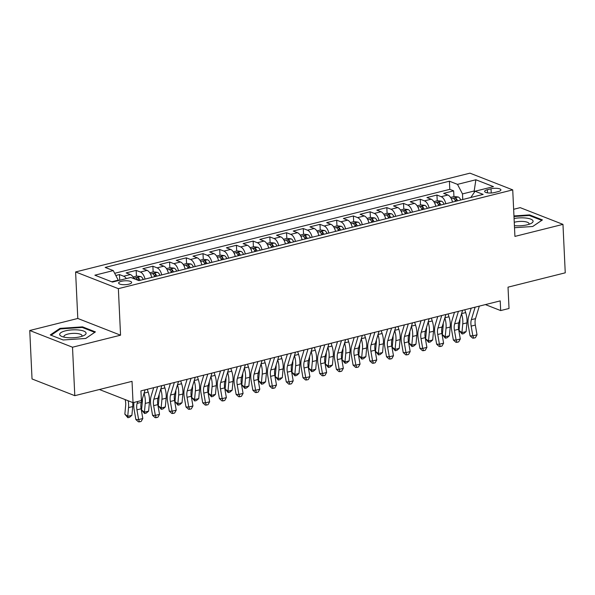 <?xml version="1.0" encoding="UTF-8"?>
<svg xmlns="http://www.w3.org/2000/svg" width="595" height="595" viewBox="0 0 595 595"><rect width="100%" height="100%" fill="white"/><g stroke="black" fill="none" stroke-linecap="round" stroke-linejoin="round"><path stroke-width="0.89" d="M128.84 284.187A6.508 1.949 -2.7 0 0 131.644 282.439A6.508 1.949 -2.7 0 0 128.118 280.877A6.508 1.949 -2.7 0 0 121.44 281.294A6.508 1.949 -2.7 0 0 118.643 283.049A6.508 1.949 -2.7 0 0 122.161 284.603A6.508 1.949 -2.7 0 0 128.84 284.187M29.75 330.5L32.033 378.955L74.799 395.675L72.508 347.22L120.554 335.186L118.36 288.664L75.602 271.945L77.796 318.466L29.75 330.5L72.508 347.22M118.36 288.664L512.726 189.879L469.968 173.16L75.602 271.945M512.726 189.879L514.92 236.401L562.967 224.367L520.201 207.648L513.641 209.291M562.967 224.367L565.25 272.822L508.018 287.162L509.022 308.485L500.67 310.575L500.209 300.884L140.933 390.878L141.394 400.569L133.035 402.666L132.031 381.343L74.799 395.675M452.505 202.077A8.137 4.321 -104.1 0 0 447.856 195.019L443.639 193.368L453.665 190.854L453.933 196.603M445.819 203.75A8.137 4.321 -104.1 0 0 441.17 196.692L436.953 195.041L437.221 200.79M436.953 195.041L426.927 197.555L431.144 199.206A8.137 4.321 -104.1 0 1 435.793 206.264M419.081 210.451A8.137 4.321 -104.1 0 0 414.432 203.393L410.215 201.742L420.241 199.228L420.516 204.978M402.369 214.631A8.137 4.321 -104.1 0 0 397.728 207.573L393.503 205.929L403.529 203.416L403.804 209.157M385.657 218.819A8.137 4.321 -104.1 0 0 381.016 211.761L376.799 210.109L386.824 207.603L387.092 213.345M368.952 223.006A8.137 4.321 -104.1 0 0 364.304 215.948L360.087 214.297L370.112 211.783L370.38 217.532M352.24 227.193A8.137 4.321 -104.1 0 0 347.592 220.135L343.375 218.484L353.4 215.97L353.675 221.719M335.528 231.381A8.137 4.321 -104.1 0 0 330.88 224.322L326.662 222.671L336.688 220.157L336.963 225.907M318.816 235.561A8.137 4.321 -104.1 0 0 314.175 228.502L309.95 226.859L319.984 224.345L320.251 230.087M302.104 239.748A8.137 4.321 -104.1 0 0 297.463 232.69L293.246 231.038L303.272 228.532L303.539 234.274M285.399 243.935A8.137 4.321 -104.1 0 0 280.751 236.877L276.534 235.226L286.559 232.712L286.827 238.461M268.687 248.122A8.137 4.321 -104.1 0 0 264.039 241.064L259.822 239.413L269.847 236.899L270.123 242.648M251.975 252.31A8.137 4.321 -104.1 0 0 247.327 245.252L243.11 243.6L253.135 241.087L253.411 246.836M235.263 256.49A8.137 4.321 -104.1 0 0 230.622 249.431L226.397 247.788L236.431 245.274L236.698 251.016M218.551 260.677A8.137 4.321 -104.1 0 0 213.91 253.619L209.693 251.968L219.719 249.461L219.986 255.203M201.846 264.864A8.137 4.321 -104.1 0 0 197.198 257.806L192.981 256.155L203.007 253.641L203.274 259.39M185.134 269.052A8.137 4.321 -104.1 0 0 180.486 261.993L176.269 260.342L186.294 257.828L186.57 263.578M168.422 273.239A8.137 4.321 -104.1 0 0 163.774 266.181L159.557 264.53L169.582 262.016L169.858 267.765M151.71 277.419A8.137 4.321 -104.1 0 0 147.069 270.361L142.852 268.717L152.878 266.203L153.146 271.945M134.031 278.72A8.137 4.321 -104.1 0 0 130.357 274.548L126.14 272.897L136.166 270.39L136.434 276.132M491.031 188.793L487.35 189.716A6.307 1.889 -2.7 0 0 484.635 191.412A6.307 1.889 -2.7 0 0 488.049 192.921A6.307 1.889 -2.7 0 0 494.519 192.52L498.194 191.597A6.307 1.889 -2.7 0 0 500.908 189.894A6.307 1.889 -2.7 0 0 497.494 188.392A6.307 1.889 -2.7 0 0 491.031 188.793L491.225 192.988M474.252 192.378L474.185 190.995L462.486 193.925L457.495 184.368L449.411 181.2L105.174 267.43L113.258 270.591L94.88 275.195L112.448 282.067L130.826 277.463L138.918 280.624L483.155 194.401L475.063 191.233L470.823 197.488M457.495 184.368L475.881 179.764L493.448 186.629L475.063 191.233M453.665 190.854L449.79 189.344L114.671 273.291M126.341 278.586A8.137 4.321 75.9 0 0 123.671 276.221L119.454 274.57L115.817 275.485M136.166 270.39L140.383 272.034A8.137 4.321 75.9 0 1 145.031 279.1M152.878 266.203L157.095 267.854A8.137 4.321 75.9 0 1 161.736 274.912M169.582 262.016L173.807 263.667A8.137 4.321 75.9 0 1 178.448 270.725M186.294 257.828L190.512 259.48A8.137 4.321 75.9 0 1 195.16 266.538M203.007 253.641L207.224 255.292A8.137 4.321 75.9 0 1 211.872 262.35M219.719 249.461L223.936 251.105A8.137 4.321 75.9 0 1 228.584 258.171M236.431 245.274L240.648 246.925A8.137 4.321 75.9 0 1 245.289 253.983M253.135 241.087L257.36 242.738A8.137 4.321 75.9 0 1 262.001 249.796M269.847 236.899L274.064 238.55A8.137 4.321 75.9 0 1 278.713 245.609M286.559 232.712L290.776 234.363A8.137 4.321 75.9 0 1 295.425 241.421M303.272 228.532L307.489 230.176A8.137 4.321 75.9 0 1 312.13 237.241M319.984 224.345L324.201 225.996A8.137 4.321 75.9 0 1 328.842 233.054M336.688 220.157L340.905 221.809A8.137 4.321 75.9 0 1 345.554 228.867M353.4 215.97L357.617 217.621A8.137 4.321 75.9 0 1 362.266 224.679M370.112 211.783L374.329 213.434A8.137 4.321 75.9 0 1 378.978 220.492M386.824 207.603L391.041 209.247A8.137 4.321 75.9 0 1 395.682 216.312M403.529 203.416L407.754 205.067A8.137 4.321 75.9 0 1 412.395 212.125M420.241 199.228L424.458 200.879A8.137 4.321 75.9 0 1 429.107 207.938M462.754 199.511L462.486 193.925M99.41 389.517L133.035 402.666M485.379 304.595L500.67 310.575M475.003 191.315L474.185 190.995L475.881 179.764M118.271 280.609L118.249 280.156L111.734 281.785M449.79 189.344L449.411 181.2M119.454 274.57L119.721 280.245M113.258 270.591L118.249 280.156M514.511 227.714L532.741 226.487L542.424 219.927L529.55 214.892L513.954 215.94M120.554 335.186L77.796 318.466M63.167 339.976L85.732 338.458L95.416 331.898L82.541 326.863L59.976 328.38L50.292 334.94L63.167 339.976M529.58 215.606L529.55 214.892M60.013 329.184L59.976 328.38M82.571 327.577L82.541 326.863M479.31 306.12L475.531 318.63A10.167 5.407 -104.1 0 0 475.331 325.078L477.019 334.807L472.839 335.855L473.717 338.124L472.609 338.116L470.072 335.833L468.384 326.105A15.254 8.107 75.9 0 1 468.689 316.428L471.188 308.151M475.13 307.169L471.352 319.679A10.167 5.407 -104.1 0 0 471.151 326.127L472.839 335.855L470.072 335.833M477.019 334.807L475.383 337.707L473.717 338.124M450.564 197.443L454.29 196.514L458.269 196.997A5.392 2.863 75.9 0 1 460.768 200.009M457.592 200.805A5.392 2.863 -104.1 0 0 455.971 198.373C454.402 197.875 453.732 198.046 453.97 198.879A5.392 2.863 75.9 0 1 455.584 201.303M455.971 198.373L456.105 201.162A2.744 1.458 75.9 0 1 456.112 201.17M459.898 319.232A10.167 5.407 75.9 0 1 459.883 321.724L459.065 330.47L461.928 332.65L462.746 323.903A15.254 8.107 -104.1 0 0 461.549 313.766M462.107 334.003L461.928 332.65L466.108 331.601L463.773 333.587L462.107 334.003L459.065 330.47M466.108 331.601L466.926 322.854A15.254 8.107 -104.1 0 0 465.684 312.576L464.784 309.757M514.415 225.676A13.216 3.957 -2.7 0 0 527.393 224.776A13.216 3.957 -2.7 0 0 531.06 223.467A13.216 3.957 -2.7 0 0 529.699 218.767A13.216 3.957 -2.7 0 0 514.08 218.521M528.784 224.382A9.051 2.707 -2.7 0 0 529.029 223.705A9.051 2.707 -2.7 0 0 524.128 221.541A9.051 2.707 -2.7 0 0 514.846 222.121A9.051 2.707 -2.7 0 0 514.259 222.277M513.983 216.513L529.267 215.479L541.74 220.358L532.696 226.487M86.037 332.917A13.216 3.957 -2.7 0 0 71.794 329.905A13.216 3.957 -2.7 0 0 59.708 334.695A13.216 3.957 -2.7 0 0 61.895 336.48A13.216 3.957 -2.7 0 0 84.059 335.431A13.216 3.957 -2.7 0 0 86.037 332.917M81.775 336.353A9.051 2.707 -2.7 0 0 82.021 335.677A9.051 2.707 -2.7 0 0 81.991 335.491A9.051 2.707 -2.7 0 0 72.545 333.408A9.051 2.707 -2.7 0 0 63.94 336.525A9.051 2.707 -2.7 0 0 63.97 336.711A9.051 2.707 -2.7 0 0 64.245 337.179M51.066 335.245L60.393 328.931L82.259 327.451L94.739 332.33L85.687 338.458M462.598 310.307L458.819 322.817A10.167 5.407 -104.1 0 0 458.619 329.266L460.307 338.994L456.127 340.043L457.005 342.311L455.896 342.296L453.36 340.02L451.672 330.292A15.254 8.107 75.9 0 1 451.977 320.616L454.476 312.338M458.418 311.349L454.639 323.866A10.167 5.407 -104.1 0 0 454.439 330.314L456.127 340.043L453.36 340.02M460.307 338.994L458.671 341.887L457.005 342.311M445.886 314.487L442.107 327.005A10.167 5.407 -104.1 0 0 441.906 333.453L443.595 343.181L439.422 344.23L440.293 346.491L439.184 346.483L436.656 344.2L434.96 334.472A15.254 8.107 75.9 0 1 435.265 324.803L437.764 316.525M441.713 315.536L437.927 328.053A10.167 5.407 -104.1 0 0 437.727 334.502L439.422 344.23L436.656 344.2M443.595 343.181L441.966 346.074L440.293 346.491M429.173 318.675L425.395 331.192A10.167 5.407 -104.1 0 0 425.194 337.64L426.89 347.368L422.71 348.417L423.58 350.678L422.472 350.671L419.944 348.387L418.255 338.659A15.254 8.107 75.9 0 1 418.553 328.99L421.052 320.712M425.001 319.723L421.223 332.233A10.167 5.407 -104.1 0 0 421.015 338.689L422.71 348.417L419.944 348.387M426.89 347.368L425.254 350.262L423.58 350.678M412.469 322.862L408.683 335.379A10.167 5.407 -104.1 0 0 408.482 341.828L410.178 351.556L405.998 352.597L406.868 354.865L405.768 354.858L403.231 352.575L401.543 342.846A15.254 8.107 75.9 0 1 401.841 333.17L404.347 324.9M408.289 323.911L404.511 336.42A10.167 5.407 -104.1 0 0 404.31 342.869L405.998 352.597L403.231 352.575M410.178 351.556L408.542 354.449L406.868 354.865M433.859 201.631L437.578 200.701L441.557 201.184A5.392 2.863 75.9 0 1 444.056 204.189M440.88 204.985A5.392 2.863 -104.1 0 0 439.266 202.56C437.689 202.062 437.02 202.226 437.258 203.059A5.392 2.863 75.9 0 1 438.872 205.491M439.393 205.349A2.744 1.458 75.9 0 1 439.4 205.357L439.266 202.56M443.193 323.42A10.167 5.407 75.9 0 1 443.171 325.904L442.353 334.658L445.216 336.829L446.042 328.083A15.254 8.107 -104.1 0 0 444.844 317.953M445.395 338.191L445.216 336.829L449.396 335.788L447.068 337.774L445.395 338.191L442.353 334.658M449.396 335.788L450.214 327.042A15.254 8.107 -104.1 0 0 448.972 316.763L448.072 313.944M417.147 205.818L420.866 204.888L424.852 205.372A5.392 2.863 75.9 0 1 427.344 208.376M424.168 209.172A5.392 2.863 -104.1 0 0 422.554 206.748C420.977 206.249 420.308 206.413 420.546 207.246A5.392 2.863 75.9 0 1 422.167 209.678M422.681 209.537A2.744 1.458 75.9 0 1 422.688 209.544L422.554 206.748M426.481 327.607A10.167 5.407 75.9 0 1 426.459 330.091L425.641 338.838L428.512 341.017L429.33 332.27A15.254 8.107 -104.1 0 0 428.132 322.14M428.683 342.378L428.512 341.017L432.684 339.976L430.356 341.961L428.683 342.378L425.641 338.838M432.684 339.976L433.51 331.222A15.254 8.107 -104.1 0 0 432.26 320.95L431.36 318.132M400.435 210.005L404.154 209.068L408.14 209.559A5.392 2.863 75.9 0 1 410.632 212.564M407.463 213.36A5.392 2.863 -104.1 0 0 405.842 210.928C404.265 210.429 403.603 210.6 403.834 211.433A5.392 2.863 75.9 0 1 405.455 213.865M405.976 213.717A2.744 1.458 75.9 0 1 405.983 213.731L405.842 210.928M409.769 331.787A10.167 5.407 75.9 0 1 409.747 334.278L408.929 343.025L411.799 345.204L412.618 336.458A15.254 8.107 -104.1 0 0 411.42 326.328M411.971 346.565L411.799 345.204L415.979 344.155L413.644 346.141L411.971 346.565L408.929 343.025M415.979 344.155L416.798 335.409A15.254 8.107 -104.1 0 0 415.555 325.13L414.648 322.319M383.723 214.193L387.442 213.255L391.428 213.746A5.392 2.863 75.9 0 1 393.927 216.751M390.751 217.547A5.392 2.863 -104.1 0 0 389.13 215.115C387.561 214.617 386.891 214.788 387.129 215.621A5.392 2.863 75.9 0 1 388.743 218.045M389.264 217.904A2.744 1.458 75.9 0 1 389.271 217.919L389.13 215.115M393.057 335.974A10.167 5.407 75.9 0 1 393.042 338.466L392.217 347.212L395.087 349.391L395.906 340.645A15.254 8.107 -104.1 0 0 394.708 330.508M395.266 350.753L395.087 349.391L399.267 348.343L396.932 350.329L395.266 350.753L392.217 347.212M399.267 348.343L400.085 339.596A15.254 8.107 -104.1 0 0 398.843 329.318L397.936 326.499M395.757 327.049L391.979 339.559A10.167 5.407 -104.1 0 0 391.778 346.007L393.466 355.736L389.286 356.784L390.164 359.053L389.056 359.038L386.519 356.762L384.831 347.034A15.254 8.107 75.9 0 1 385.136 337.358L387.635 329.08M391.577 328.098L387.799 340.608A10.167 5.407 -104.1 0 0 387.598 347.056L389.286 356.784L386.519 356.762M393.466 355.736L391.83 358.636L390.164 359.053M367.011 218.372L370.737 217.443L374.716 217.926A5.392 2.863 75.9 0 1 377.215 220.938M374.039 221.734A5.392 2.863 -104.1 0 0 372.418 219.302C370.849 218.804 370.179 218.975 370.417 219.808A5.392 2.863 75.9 0 1 372.031 222.233M372.552 222.091A2.744 1.458 75.9 0 1 372.559 222.099L372.418 219.302M376.352 340.162A10.167 5.407 75.9 0 1 376.33 342.653L375.512 351.4L378.375 353.579L379.193 344.832A15.254 8.107 -104.1 0 0 377.996 334.695M378.554 354.932L378.375 353.579L382.555 352.53L380.22 354.516L378.554 354.932L375.512 351.4M382.555 352.53L383.373 343.784A15.254 8.107 -104.1 0 0 382.131 333.505L381.231 330.686M379.045 331.237L375.267 343.746A10.167 5.407 -104.1 0 0 375.066 350.195L376.754 359.923L372.574 360.972L373.452 363.24L372.344 363.225L369.815 360.949L368.119 351.221A15.254 8.107 75.9 0 1 368.424 341.545L370.923 333.267M374.865 332.278L371.087 344.795A10.167 5.407 -104.1 0 0 370.886 351.243L372.574 360.972L369.815 360.949M376.754 359.923L375.125 362.816L373.452 363.24M350.306 222.56L354.025 221.63L358.004 222.113A5.392 2.863 75.9 0 1 360.503 225.118M357.327 225.914A5.392 2.863 -104.1 0 0 355.713 223.489C354.137 222.991 353.467 223.155 353.705 223.988A5.392 2.863 75.9 0 1 355.327 226.42M355.84 226.279A2.744 1.458 75.9 0 1 355.847 226.286L355.713 223.489M359.64 344.349A10.167 5.407 75.9 0 1 359.618 346.833L358.8 355.587L361.663 357.759L362.489 349.012A15.254 8.107 -104.1 0 0 361.291 338.882M361.842 359.12L361.663 357.759L365.843 356.717L363.515 358.703L361.842 359.12L358.8 355.587M365.843 356.717L366.661 347.971A15.254 8.107 -104.1 0 0 365.419 337.692L364.519 334.873M362.333 335.416L358.554 347.934A10.167 5.407 -104.1 0 0 358.354 354.382L360.042 364.11L355.87 365.159L356.74 367.42L355.632 367.413L353.103 365.129L351.407 355.401A15.254 8.107 75.9 0 1 351.712 345.732L354.211 337.454M358.16 336.465L354.375 348.982A10.167 5.407 -104.1 0 0 354.174 355.431L355.87 365.159L353.103 365.129M360.042 364.11L358.413 367.003L356.74 367.42M333.594 226.747L337.313 225.817L341.299 226.301A5.392 2.863 75.9 0 1 343.791 229.306M340.615 230.101A5.392 2.863 -104.1 0 0 339.001 227.677C337.425 227.178 336.755 227.342 336.993 228.175A5.392 2.863 75.9 0 1 338.614 230.607M339.001 227.677L339.128 230.466A2.744 1.458 75.9 0 1 339.135 230.473M342.928 348.536A10.167 5.407 75.9 0 1 342.906 351.02L342.088 359.767L344.959 361.946L345.777 353.199A15.254 8.107 -104.1 0 0 344.579 343.07M345.13 363.307L344.959 361.946L349.131 360.905L346.803 362.891L345.13 363.307L342.088 359.767M349.131 360.905L349.957 352.151A15.254 8.107 -104.1 0 0 348.707 341.88L347.807 339.061M345.628 339.604L341.842 352.121A10.167 5.407 -104.1 0 0 341.642 358.569L343.337 368.298L339.157 369.346L340.028 371.607L338.919 371.6L336.391 369.317L334.702 359.588A15.254 8.107 75.9 0 1 335 349.92L337.499 341.642M341.448 340.652L337.67 353.162A10.167 5.407 -104.1 0 0 337.469 359.611L339.157 369.346L336.391 369.317M343.337 368.298L341.701 371.191L340.028 371.607M316.882 230.934L320.601 229.997L324.587 230.488A5.392 2.863 75.9 0 1 327.079 233.493M323.911 234.289A5.392 2.863 -104.1 0 0 322.289 231.857C320.712 231.358 320.05 231.529 320.281 232.362A5.392 2.863 75.9 0 1 321.902 234.794M322.423 234.646A2.744 1.458 75.9 0 1 322.43 234.661L322.289 231.857M326.216 352.716A10.167 5.407 75.9 0 1 326.194 355.208L325.376 363.954L328.247 366.133L329.065 357.387A15.254 8.107 -104.1 0 0 327.867 347.257M328.418 367.494L328.247 366.133L332.426 365.085L330.091 367.07L328.418 367.494L325.376 363.954M332.426 365.085L333.245 356.338A15.254 8.107 -104.1 0 0 332.003 346.059L331.095 343.248M328.916 343.791L325.138 356.308A10.167 5.407 -104.1 0 0 324.93 362.757L326.625 372.485L322.445 373.526L323.316 375.795L322.215 375.787L319.679 373.504L317.99 363.776A15.254 8.107 75.9 0 1 318.288 354.099L320.794 345.829M324.736 344.84L320.958 357.35A10.167 5.407 -104.1 0 0 320.757 363.798L322.445 373.526L319.679 373.504M326.625 372.485L324.989 375.378L323.316 375.795M300.17 235.122L303.896 234.185L307.875 234.675A5.392 2.863 75.9 0 1 310.374 237.68M307.199 238.476A5.392 2.863 -104.1 0 0 305.577 236.044C304.008 235.546 303.338 235.717 303.576 236.55A5.392 2.863 75.9 0 1 305.19 238.974M305.577 236.044L305.711 238.833A2.744 1.458 75.9 0 1 305.718 238.848M309.504 356.903A10.167 5.407 75.9 0 1 309.489 359.395L308.664 368.141L311.535 370.321L312.353 361.574A15.254 8.107 -104.1 0 0 311.155 351.437M311.713 371.682L311.535 370.321L315.714 369.272L313.379 371.258L311.713 371.682L308.664 368.141M315.714 369.272L316.533 360.525A15.254 8.107 -104.1 0 0 315.291 350.247L314.383 347.428M312.204 347.978L308.426 360.488A10.167 5.407 -104.1 0 0 308.225 366.937L309.913 376.665L305.733 377.713L306.611 379.982L305.503 379.967L302.967 377.691L301.278 367.963A15.254 8.107 75.9 0 1 301.583 358.287L304.082 350.009M308.024 349.027L304.246 361.537A10.167 5.407 -104.1 0 0 304.045 367.985L305.733 377.713L302.967 377.691M309.913 376.665L308.277 379.565L306.611 379.982M283.458 239.302L287.184 238.372L291.163 238.855A5.392 2.863 75.9 0 1 293.662 241.868M290.486 242.663A5.392 2.863 -104.1 0 0 288.865 240.231C287.296 239.733 286.626 239.904 286.864 240.737A5.392 2.863 75.9 0 1 288.478 243.162M288.865 240.231L288.999 243.02A2.744 1.458 75.9 0 1 289.006 243.028M292.8 361.091A10.167 5.407 75.9 0 1 292.777 363.582L291.959 372.329L294.822 374.508L295.641 365.761A15.254 8.107 -104.1 0 0 294.451 355.624M295.001 375.862L294.822 374.508L299.002 373.459L296.667 375.445L295.001 375.862L291.959 372.329M299.002 373.459L299.821 364.713A15.254 8.107 -104.1 0 0 298.578 354.434L297.679 351.615M295.492 352.166L291.714 364.675A10.167 5.407 -104.1 0 0 291.513 371.124L293.201 380.852L289.021 381.901L289.899 384.169L288.791 384.154L286.262 381.878L284.566 372.15A15.254 8.107 75.9 0 1 284.871 362.474L287.37 354.196M291.312 353.207L287.534 365.724A10.167 5.407 -104.1 0 0 287.333 372.173L289.021 381.901L286.262 381.878M293.201 380.852L291.572 383.745L289.899 384.169M266.753 243.489L270.472 242.559L274.451 243.043A5.392 2.863 75.9 0 1 276.95 246.047M273.774 246.843A5.392 2.863 -104.1 0 0 272.16 244.419C270.584 243.92 269.914 244.084 270.152 244.917A5.392 2.863 75.9 0 1 271.774 247.349M272.287 247.208A2.744 1.458 75.9 0 1 272.294 247.215L272.16 244.419M276.087 365.278A10.167 5.407 75.9 0 1 276.065 367.762L275.247 376.516L278.11 378.688L278.936 369.941A15.254 8.107 -104.1 0 0 277.739 359.811M278.289 380.049L278.11 378.688L282.29 377.647L279.962 379.632L278.289 380.049L275.247 376.516M282.29 377.647L283.108 368.9A15.254 8.107 -104.1 0 0 281.866 358.621L280.966 355.803M278.78 356.346L275.002 368.863A10.167 5.407 -104.1 0 0 274.801 375.311L276.489 385.039L272.317 386.088L273.187 388.349L272.079 388.342L269.55 386.058L267.854 376.33A15.254 8.107 75.9 0 1 268.159 366.661L270.658 358.383M274.607 357.394L270.822 369.912A10.167 5.407 -104.1 0 0 270.621 376.36L272.317 386.088L269.55 386.058M276.489 385.039L274.86 387.933L273.187 388.349M250.041 247.676L253.76 246.746L257.747 247.23A5.392 2.863 75.9 0 1 260.238 250.235M257.062 251.03A5.392 2.863 -104.1 0 0 255.448 248.606C253.872 248.108 253.202 248.271 253.44 249.104A5.392 2.863 75.9 0 1 255.062 251.536M255.575 251.395A2.744 1.458 75.9 0 1 255.582 251.402L255.448 248.606M259.375 369.465A10.167 5.407 75.9 0 1 259.353 371.949L258.535 380.696L261.406 382.875L262.224 374.129A15.254 8.107 -104.1 0 0 261.026 363.999M261.577 384.236L261.406 382.875L265.578 381.834L263.25 383.82L261.577 384.236L258.535 380.696M265.578 381.834L266.404 373.08A15.254 8.107 -104.1 0 0 265.154 362.809L264.254 359.99M262.075 360.533L258.289 373.05A10.167 5.407 -104.1 0 0 258.089 379.498L259.784 389.227L255.605 390.275L256.475 392.536L255.374 392.529L252.838 390.246L251.15 380.517A15.254 8.107 75.9 0 1 251.447 370.849L253.946 362.571M257.895 361.582L254.117 374.091A10.167 5.407 -104.1 0 0 253.916 380.54L255.605 390.275L252.838 390.246M259.784 389.227L258.148 392.12L256.475 392.536M233.329 251.863L237.048 250.926L241.035 251.417A5.392 2.863 75.9 0 1 243.526 254.422M240.358 255.218A5.392 2.863 -104.1 0 0 238.736 252.786C237.167 252.287 236.498 252.459 236.728 253.292A5.392 2.863 75.9 0 1 238.35 255.724M238.736 252.786L238.87 255.575A2.744 1.458 75.9 0 1 238.878 255.59M242.663 373.645A10.167 5.407 75.9 0 1 242.648 376.137L241.823 384.883L244.694 387.062L245.512 378.316A15.254 8.107 -104.1 0 0 244.314 368.186M244.865 388.423L244.694 387.062L248.874 386.014L246.538 387.999L244.865 388.423L241.823 384.883M248.874 386.014L249.692 377.267A15.254 8.107 -104.1 0 0 248.45 366.989L247.542 364.177M245.363 364.72L241.585 377.23A10.167 5.407 -104.1 0 0 241.377 383.686L243.072 393.414L238.893 394.455L239.763 396.724L238.662 396.716L236.126 394.433L234.437 384.705A15.254 8.107 75.9 0 1 234.735 375.029L237.241 366.758M241.183 365.769L237.405 378.279A10.167 5.407 -104.1 0 0 237.204 384.727L238.893 394.455L236.126 394.433M243.072 393.414L241.436 396.307L239.763 396.724M216.617 256.051L220.343 255.114L224.322 255.605A5.392 2.863 75.9 0 1 226.821 258.609M223.646 259.405A5.392 2.863 -104.1 0 0 222.024 256.973C220.455 256.475 219.786 256.646 220.024 257.479A5.392 2.863 75.9 0 1 221.638 259.903M222.024 256.973L222.158 259.762A2.744 1.458 75.9 0 1 222.166 259.777M225.951 377.832A10.167 5.407 75.9 0 1 225.936 380.324L225.118 389.071L227.982 391.25L228.8 382.503A15.254 8.107 -104.1 0 0 227.602 372.366M228.16 392.603L227.982 391.25L232.162 390.201L229.826 392.187L228.16 392.603L225.118 389.071M232.162 390.201L232.98 381.454A15.254 8.107 -104.1 0 0 231.738 371.176L230.83 368.357M228.651 368.907L224.873 381.417A10.167 5.407 -104.1 0 0 224.672 387.866L226.36 397.594L222.18 398.643L223.058 400.911L221.95 400.896L219.414 398.62L217.725 388.892A15.254 8.107 75.9 0 1 218.03 379.216L220.529 370.938M224.471 369.956L220.693 382.466A10.167 5.407 -104.1 0 0 220.492 388.914L222.18 398.643L219.414 398.62M226.36 397.594L224.724 400.495L223.058 400.911M199.905 260.231L203.631 259.301L207.61 259.784A5.392 2.863 75.9 0 1 210.109 262.797M206.934 263.592A5.392 2.863 -104.1 0 0 205.312 261.16C203.743 260.662 203.074 260.833 203.312 261.666A5.392 2.863 75.9 0 1 204.925 264.091M205.446 263.949A2.744 1.458 75.9 0 1 205.454 263.957L205.312 261.16M209.247 382.02A10.167 5.407 75.9 0 1 209.224 384.511L208.406 393.258L211.27 395.437L212.095 386.69A15.254 8.107 -104.1 0 0 210.898 376.553M211.448 396.791L211.27 395.437L215.45 394.388L213.122 396.374L211.448 396.791L208.406 393.258M215.45 394.388L216.268 385.642A15.254 8.107 -104.1 0 0 215.026 375.363L214.126 372.544M211.939 373.095L208.161 385.605A10.167 5.407 -104.1 0 0 207.96 392.053L209.648 401.781L205.476 402.83L206.346 405.098L205.238 405.083L202.709 402.808L201.013 393.079A15.254 8.107 75.9 0 1 201.318 383.403L203.817 375.125M207.759 374.136L203.981 386.653A10.167 5.407 -104.1 0 0 203.78 393.102L205.476 402.83L202.709 402.808M209.648 401.781L208.019 404.674L206.346 405.098M183.201 264.418L186.919 263.488L190.898 263.972A5.392 2.863 75.9 0 1 193.397 266.976M190.221 267.772A5.392 2.863 -104.1 0 0 188.608 265.348C187.031 264.849 186.361 265.013 186.599 265.846A5.392 2.863 75.9 0 1 188.221 268.278M188.608 265.348L188.734 268.137A2.744 1.458 75.9 0 1 188.741 268.144M192.535 386.207A10.167 5.407 75.9 0 1 192.512 388.691L191.694 397.445L194.565 399.617L195.383 390.87A15.254 8.107 -104.1 0 0 194.186 380.74M194.736 400.978L194.565 399.617L198.737 398.576L196.409 400.561L194.736 400.978L191.694 397.445M198.737 398.576L199.556 389.829A15.254 8.107 -104.1 0 0 198.314 379.55L197.414 376.732M195.227 377.275L191.449 389.792A10.167 5.407 -104.1 0 0 191.248 396.24L192.936 405.969L188.764 407.017L189.634 409.278L188.526 409.271L185.997 406.987L184.301 397.259A15.254 8.107 75.9 0 1 184.606 387.59L187.105 379.312M191.054 378.323L187.269 390.841A10.167 5.407 -104.1 0 0 187.068 397.289L188.764 407.017L185.997 406.987M192.936 405.969L191.307 408.862L189.634 409.278M166.488 268.605L170.207 267.676L174.194 268.159A5.392 2.863 75.9 0 1 176.685 271.164M173.509 271.96A5.392 2.863 -104.1 0 0 171.895 269.535C170.319 269.037 169.649 269.2 169.887 270.033A5.392 2.863 75.9 0 1 171.509 272.465M172.029 272.324A2.744 1.458 75.9 0 1 172.029 272.332L171.895 269.535M175.823 390.394A10.167 5.407 75.9 0 1 175.8 392.879L174.982 401.625L177.853 403.804L178.671 395.058A15.254 8.107 -104.1 0 0 177.474 384.928M178.024 405.165L177.853 403.804L182.025 402.755L179.697 404.749L178.024 405.165L174.982 401.625M182.025 402.755L182.851 394.009A15.254 8.107 -104.1 0 0 181.601 383.738L180.702 380.919M178.522 381.462L174.737 393.979A10.167 5.407 -104.1 0 0 174.536 400.428L176.232 410.156L172.052 411.204L172.922 413.465L171.821 413.458L169.285 411.175L167.597 401.447A15.254 8.107 75.9 0 1 167.894 391.778L170.393 383.5M174.342 382.511L170.564 395.021A10.167 5.407 -104.1 0 0 170.363 401.469L172.052 411.204L169.285 411.175M176.232 410.156L174.595 413.049L172.922 413.465M149.776 272.793L153.495 271.856L157.482 272.346A5.392 2.863 75.9 0 1 159.981 275.351M156.805 276.147A5.392 2.863 -104.1 0 0 155.183 273.715C153.614 273.217 152.945 273.388 153.175 274.221A5.392 2.863 75.9 0 1 154.797 276.653M155.183 273.715L155.317 276.504A2.744 1.458 75.9 0 1 155.325 276.519M159.11 394.574A10.167 5.407 75.9 0 1 159.096 397.066L158.27 405.812L161.141 407.991L161.959 399.245A15.254 8.107 -104.1 0 0 160.762 389.115M161.312 409.353L161.141 407.991L165.321 406.943L162.985 408.929L161.312 409.353L158.27 405.812M165.321 406.943L166.139 398.196A15.254 8.107 -104.1 0 0 164.897 387.918L163.989 385.106M161.81 385.649L158.032 398.159A10.167 5.407 -104.1 0 0 157.824 404.615L159.519 414.343L155.34 415.384L156.217 417.653L155.109 417.645L152.573 415.362L150.885 405.634A15.254 8.107 75.9 0 1 151.19 395.958L153.689 387.687M157.63 386.698L153.852 399.208A10.167 5.407 -104.1 0 0 153.651 405.656L155.34 415.384L152.573 415.362M159.519 414.343L157.883 417.236L156.217 417.653M133.064 276.98L136.791 276.043L140.77 276.534A5.392 2.863 75.9 0 1 143.269 279.538M140.093 280.334A5.392 2.863 -104.1 0 0 138.471 277.902C136.902 277.404 136.233 277.575 136.471 278.408A5.392 2.863 75.9 0 1 137.78 280.186M142.398 398.762A10.167 5.407 75.9 0 1 142.383 401.253L141.565 410L144.429 412.179L145.247 403.432A15.254 8.107 -104.1 0 0 144.05 393.295M144.607 413.532L144.429 412.179L148.609 411.13L146.273 413.116L144.607 413.532L141.565 410M148.609 411.13L149.427 402.384A15.254 8.107 -104.1 0 0 148.185 392.105L147.285 389.286M145.098 389.837L141.32 402.346A10.167 5.407 -104.1 0 0 141.119 408.795L142.807 418.523L138.628 419.572L139.505 421.84L138.397 421.825L135.861 419.549L134.173 409.821A15.254 8.107 75.9 0 1 133.979 402.428M137.713 401.491L137.14 403.395A10.167 5.407 -104.1 0 0 136.939 409.843L138.628 419.572L135.861 419.549M142.807 418.523L141.171 421.424L139.505 421.84M125.129 399.572A10.167 5.407 75.9 0 1 125.671 405.44L124.853 414.187L127.717 416.366L128.542 407.62A15.254 8.107 -104.1 0 0 128.163 400.755M127.895 417.72L127.717 416.366L131.897 415.317L129.569 417.303L127.895 417.72L124.853 414.187M131.897 415.317L132.715 406.571A15.254 8.107 -104.1 0 0 132.722 402.54M441.17 196.692L447.856 195.019M123.671 276.221L130.357 274.548M140.383 272.034L147.069 270.361M157.095 267.854L163.774 266.181M173.807 263.667L180.486 261.993M190.512 259.48L197.198 257.806M207.224 255.292L213.91 253.619M223.936 251.105L230.622 249.431M240.648 246.925L247.327 245.252M257.36 242.738L264.039 241.064M274.064 238.55L280.751 236.877M290.776 234.363L297.463 232.69M307.489 230.176L314.175 228.502M324.201 225.996L330.88 224.322M340.905 221.809L347.592 220.135M357.617 217.621L364.304 215.948M374.329 213.434L381.016 211.761M391.041 209.247L397.728 207.573M407.754 205.067L414.432 203.393M424.458 200.879L431.144 199.206M487.498 192.847L487.35 189.716M475.531 318.63L471.352 319.679M475.331 325.078L471.151 326.127M458.172 196.99L451.308 198.708M462.746 323.903L466.926 322.854M461.601 313.595L465.684 312.576M458.819 322.817L454.639 323.866M458.619 329.266L454.439 330.314M442.107 327.005L437.927 328.053M441.906 333.453L437.727 334.502M425.395 331.192L421.223 332.233M425.194 337.64L421.015 338.689M408.683 335.379L404.511 336.42M408.482 341.828L404.31 342.869M441.46 201.17L434.595 202.895M446.042 328.083L450.214 327.042M444.896 317.782L448.972 316.763M424.748 205.357L417.883 207.082M429.33 332.27L433.51 331.222M428.184 321.969L432.26 320.95M408.036 209.544L401.171 211.262M412.618 336.458L416.798 335.409M411.472 326.157L415.555 325.13M391.332 213.731L384.459 215.45M395.906 340.645L400.085 339.596M394.76 330.344L398.843 329.318M391.979 339.559L387.799 340.608M391.778 346.007L387.598 347.056M374.619 217.919L367.755 219.637M379.193 344.832L383.373 343.784M378.048 334.524L382.131 333.505M375.267 343.746L371.087 344.795M375.066 350.195L370.886 351.243M357.907 222.099L351.043 223.824M362.489 349.012L366.661 347.971M361.344 338.711L365.419 337.692M358.554 347.934L354.375 348.982M358.354 354.382L354.174 355.431M341.195 226.286L334.33 228.011M345.777 353.199L349.957 352.151M344.631 342.899L348.707 341.88M341.842 352.121L337.67 353.162M341.642 358.569L337.469 359.611M324.483 230.473L317.618 232.191M329.065 357.387L333.245 356.338M327.919 347.086L332.003 346.059M325.138 356.308L320.958 357.35M324.93 362.757L320.757 363.798M307.779 234.661L300.906 236.379M312.353 361.574L316.533 360.525M311.207 351.273L315.291 350.247M308.426 360.488L304.246 361.537M308.225 366.937L304.045 367.985M291.067 238.848L284.202 240.566M295.641 365.761L299.821 364.713M294.495 355.453L298.578 354.434M291.714 364.675L287.534 365.724M291.513 371.124L287.333 372.173M274.355 243.028L267.49 244.753M278.936 369.941L283.108 368.9M277.791 359.64L281.866 358.621M275.002 368.863L270.822 369.912M274.801 375.311L270.621 376.36M257.642 247.215L250.778 248.941M262.224 374.129L266.404 373.08M261.079 363.828L265.154 362.809M258.289 373.05L254.117 374.091M258.089 379.498L253.916 380.54M240.93 251.402L234.066 253.12M245.512 378.316L249.692 377.267M244.367 368.015L248.45 366.989M241.585 377.23L237.405 378.279M241.377 383.686L237.204 384.727M224.226 255.59L217.354 257.308M228.8 382.503L232.98 381.454M227.654 372.202L231.738 371.176M224.873 381.417L220.693 382.466M224.672 387.866L220.492 388.914M207.514 259.777L200.649 261.495M212.095 386.69L216.268 385.642M210.942 376.382L215.026 375.363M208.161 385.605L203.981 386.653M207.96 392.053L203.78 393.102M190.802 263.957L183.937 265.682M195.383 390.87L199.556 389.829M194.238 380.569L198.314 379.55M191.449 389.792L187.269 390.841M191.248 396.24L187.068 397.289M174.09 268.144L167.225 269.87M178.671 395.058L182.851 394.009M177.526 384.757L181.601 383.738M174.737 393.979L170.564 395.021M174.536 400.428L170.363 401.469M157.377 272.332L150.513 274.05M161.959 399.245L166.139 398.196M160.814 388.944L164.897 387.918M158.032 398.159L153.852 399.208M157.824 404.615L153.651 405.656M140.673 276.519L133.801 278.237M145.247 403.432L149.427 402.384M144.102 393.124L148.185 392.105M138.598 280.498L138.471 277.902M141.32 402.346L137.14 403.395M141.119 408.795L136.939 409.843M128.542 407.62L132.715 406.571"/></g></svg>
